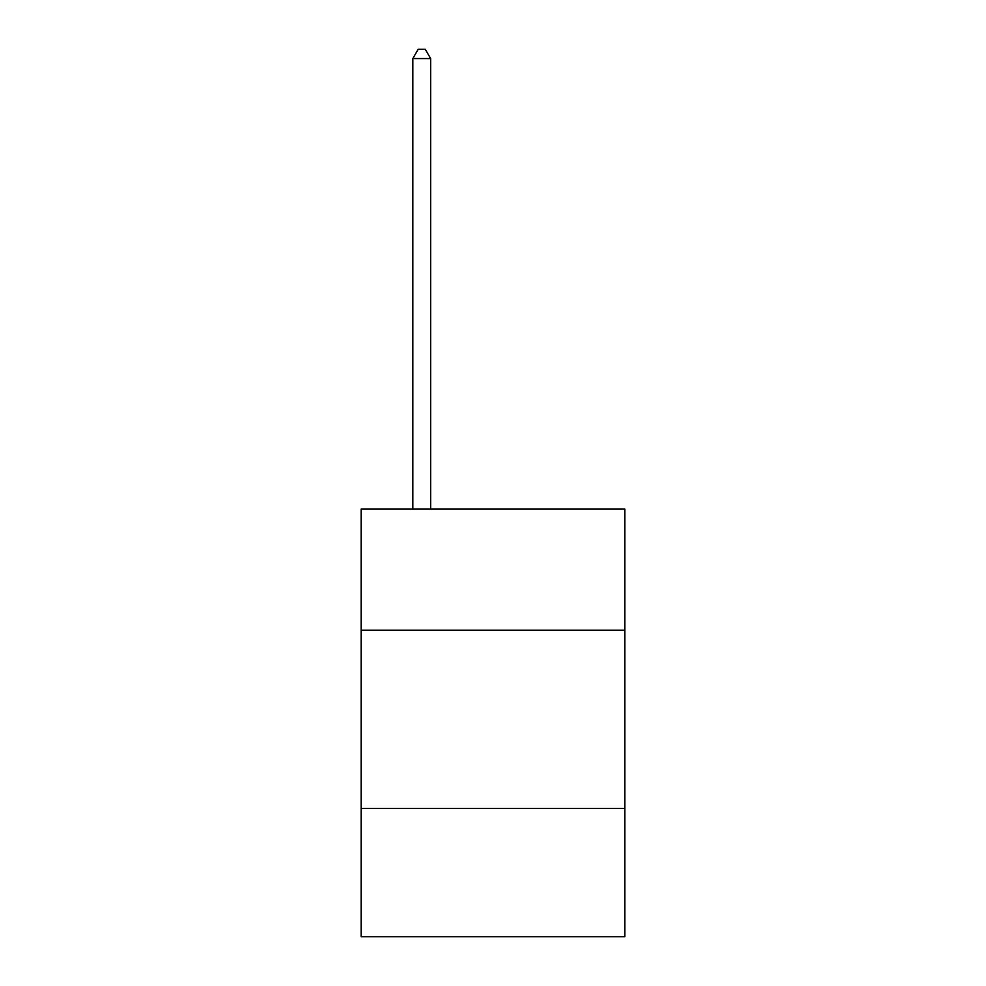 <?xml version="1.0" encoding="UTF-8"?>
<svg xmlns="http://www.w3.org/2000/svg" width="986" height="986" viewBox="0 0 986 986"><rect width="100%" height="100%" fill="white"/><g stroke="black" fill="none" stroke-linecap="round" stroke-linejoin="round"><path stroke-width="1.48" d="M624.841 630.264L624.841 509.109L361.159 509.109L361.159 630.264L624.841 630.264L624.841 936.7L361.159 936.7L361.159 630.264M624.841 808.421L361.159 808.421M430.648 509.109L430.648 58.568L412.826 58.568L412.826 509.109M412.826 58.568L418.175 49.3L425.299 49.3L430.648 58.568"/></g></svg>
